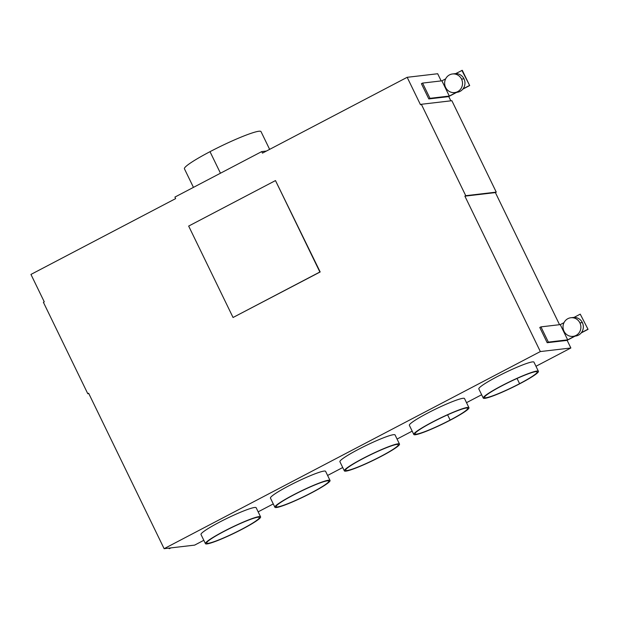 <?xml version="1.0" encoding="UTF-8"?>
<svg xmlns="http://www.w3.org/2000/svg" width="619" height="619" viewBox="0 0 619 619"><rect width="100%" height="100%" fill="white"/><g stroke="black" fill="none" stroke-linecap="round" stroke-linejoin="round"><path stroke-width="0.93" d="M575.113 336.117L566.927 340.404L547.188 342.709L548.349 342.106L540.952 326.871L560.272 324.611L564.017 322.646M581.187 332.937L588.05 329.339L580.243 314.15L588.05 329.339M570.865 317.756L573.31 317.47A9.362 8.929 83.3 0 1 574.006 317.415A9.362 8.929 83.3 0 1 582.355 322.6A9.362 8.929 83.3 0 1 581.411 332.651L587.64 329.385M548.349 342.106L567.677 339.846L574.703 336.163M567.12 340.303L570.857 347.994L540.341 351.561L464.877 196.146L495.393 192.586L559.545 324.696M547.188 342.709L539.791 327.474L540.952 326.871M464.877 196.146L465.743 195.697L421.353 104.278L451.87 100.711L496.26 192.13L465.743 195.697M495.393 192.586L496.26 192.13M266.425 151.051L261.729 151.593L262.471 153.117L407.17 77.305L420.487 104.727L421.353 104.278M261.729 151.593L174.906 197.09L175.649 198.606L30.95 274.426L44.266 301.855L43.4 302.304L87.79 393.723L88.819 393.607M540.341 351.561L164.12 548.682L88.656 393.274L87.79 393.723M275.478 180.578L320.178 271.965L233.054 317.493L188.663 226.074L275.478 180.578L319.868 272.004L233.054 317.493M203.821 540.31L194.637 545.122L164.12 548.682M570.857 347.994L535.969 366.278M481.644 394.744L466.517 402.667M412.184 431.134L397.058 439.064M342.733 467.523L327.606 475.454M273.273 503.92L258.146 511.843M200.997 534.499A30.648 3.165 -25.9 0 1 219.42 522.196A30.648 3.165 -25.9 0 1 256.158 507.742L260.591 516.88A30.648 3.165 154.1 0 0 223.861 531.334A30.648 3.165 154.1 0 0 205.438 543.644A30.648 3.165 154.1 0 0 242.176 529.199A30.648 3.165 154.1 0 0 260.591 516.88M270.457 498.109A30.648 3.165 -25.9 0 1 288.88 485.799A30.648 3.165 -25.9 0 1 325.609 471.345L330.043 480.483A30.648 3.165 154.1 0 0 293.321 494.945A30.648 3.165 154.1 0 0 274.898 507.263A30.648 3.165 154.1 0 0 311.628 492.801A30.648 3.165 154.1 0 0 330.051 480.491M344.357 470.873L339.916 461.728A30.648 3.165 -25.9 0 1 358.331 449.409A30.648 3.165 -25.9 0 1 395.069 434.956L399.503 444.094A30.648 3.165 154.1 0 0 362.773 458.547A30.648 3.165 154.1 0 0 344.35 470.858A30.648 3.165 154.1 0 0 381.087 456.412A30.648 3.165 154.1 0 0 399.503 444.102M409.368 425.33A30.648 3.165 -25.9 0 1 427.791 413.02A30.648 3.165 -25.9 0 1 464.521 398.566L468.954 407.704A30.648 3.165 154.1 0 0 432.232 422.158A30.648 3.165 154.1 0 0 413.809 434.468A30.648 3.165 154.1 0 0 450.539 420.022A30.648 3.165 154.1 0 0 468.962 407.704M478.82 388.933A30.648 3.165 -25.9 0 1 497.243 376.623A30.648 3.165 -25.9 0 1 533.98 362.177M407.17 77.305L437.687 73.738L441.169 80.911M448.744 96.518L450.841 100.835M456.737 92.332L448.551 96.626L428.812 98.924L421.415 83.689L422.576 83.085L441.904 80.826L445.649 78.868M170.937 547.885L169.583 548.596L170.527 547.939M168.917 548.125L169.173 548.643M567.677 339.846L560.272 324.611M193.445 187.371L184.423 168.786A42.572 4.403 -25.9 0 1 210.003 151.678A42.572 4.403 -25.9 0 1 261.017 131.615L269.636 149.365M224.271 531.288A29.286 3.025 -25.9 0 1 259.369 517.469A29.286 3.025 -25.9 0 1 241.766 529.245A29.286 3.025 -25.9 0 1 206.669 543.056A29.286 3.025 -25.9 0 1 224.271 531.288M293.723 494.898A29.286 3.025 -25.9 0 1 328.821 481.079A29.286 3.025 -25.9 0 1 311.218 492.856A29.286 3.025 -25.9 0 1 276.12 506.659A29.286 3.025 -25.9 0 1 293.723 494.898M363.183 458.501A29.286 3.025 -25.9 0 1 398.28 444.69A29.286 3.025 -25.9 0 1 380.677 456.458A29.286 3.025 -25.9 0 1 345.58 470.27A29.286 3.025 -25.9 0 1 363.183 458.501M574.006 317.415L580.243 314.15M450.129 420.069A29.286 3.025 -25.9 0 1 415.032 433.873A29.286 3.025 -25.9 0 1 432.635 422.112A29.286 3.025 -25.9 0 1 467.732 408.3A29.286 3.025 -25.9 0 1 450.129 420.069L447.599 414.846M581.411 332.651A9.362 8.929 83.3 0 1 575.477 336.071L573.039 336.357A9.362 8.929 -96.7 0 0 579.91 322.886A9.362 8.929 -96.7 0 0 570.811 317.756A9.362 8.929 -96.7 0 0 563.994 331.227A9.362 8.929 -96.7 0 0 573.039 336.357M519.999 383.633A30.648 3.165 154.1 0 0 538.414 371.315A30.648 3.165 154.1 0 0 501.684 385.769A30.648 3.165 154.1 0 0 483.261 398.079A30.648 3.165 154.1 0 0 519.999 383.633M502.094 385.722A29.286 3.025 -25.9 0 1 537.191 371.911A29.286 3.025 -25.9 0 1 519.589 383.679A29.286 3.025 -25.9 0 1 484.491 397.483A29.286 3.025 -25.9 0 1 502.094 385.722M428.812 98.924L429.973 98.32L422.576 83.085M452.489 73.971A9.362 8.929 -96.7 0 0 445.618 87.441A9.362 8.929 -96.7 0 0 454.601 92.579A9.362 8.929 -96.7 0 0 461.534 79.1A9.362 8.929 -96.7 0 0 452.489 73.971L454.934 73.684A9.362 8.929 83.3 0 1 455.638 73.63L462.277 70.318L469.674 85.554L461.867 70.365M462.811 89.151L469.674 85.554M455.638 73.63A9.362 8.929 83.3 0 1 463.979 78.814A9.362 8.929 83.3 0 1 463.035 88.865L469.272 85.6M429.973 98.32L449.301 96.061L456.327 92.378M449.301 96.061L441.904 80.826M463.035 88.865A9.362 8.929 83.3 0 1 457.108 92.293L454.663 92.571M210.003 151.678L220.465 173.219M579.91 322.886L582.355 322.6M461.534 79.1L463.979 78.814M519.589 383.679L517.051 378.457M270.464 498.125L274.898 507.263M409.376 425.338L413.809 434.476M478.827 388.949L483.269 398.087M201.005 534.514L205.446 543.652M538.414 371.307L533.973 362.169"/></g></svg>
